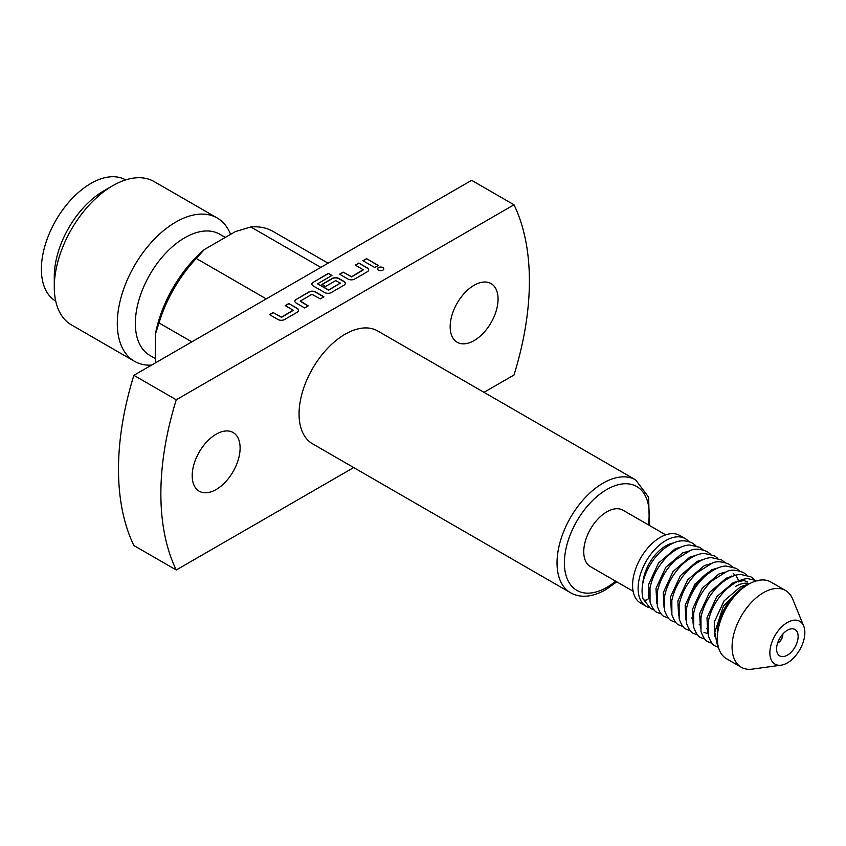 <?xml version="1.0" encoding="UTF-8"?>
<svg xmlns="http://www.w3.org/2000/svg" width="846" height="846" viewBox="0 0 846 846"><rect width="100%" height="100%" fill="white"/><g stroke="black" fill="none" stroke-linecap="round" stroke-linejoin="round"><path stroke-width="1.27" d="M648.713 596.927A2.993 2.178 161.4 0 1 648.734 596.99A2.993 2.178 161.4 0 1 647.306 599.624A2.993 2.178 161.4 0 1 643.859 599.803A2.993 2.178 161.4 0 1 643.034 598.841A2.993 2.178 161.4 0 1 643.023 598.788C640.369 587.695 643.341 575.439 651.928 561.998C657.934 553.242 664.924 546.981 672.919 543.248C679.391 540.055 685.916 540.012 692.504 543.111L695.867 545.67M383.809 268.965A3.151 1.819 0 0 0 382.889 267.791A3.151 1.819 0 0 0 379.547 267.378A3.151 1.819 0 0 0 377.517 268.965M382.889 267.579A3.151 1.819 0 0 0 379.463 267.177A3.151 1.819 0 0 0 377.517 268.859A3.151 1.819 0 0 0 378.437 270.149A3.151 1.819 0 0 0 381.874 270.54A3.151 1.819 0 0 0 383.82 268.859A3.151 1.819 0 0 0 382.889 267.579M474.12 340.578A33.872 19.553 -60 0 1 457.178 342.26A33.872 19.553 -60 0 1 451.986 315.114A33.872 19.553 -60 0 1 474.12 285.261A33.872 19.553 -60 0 1 491.05 283.59A33.872 19.553 -60 0 1 496.242 310.725A33.872 19.553 -60 0 1 474.12 340.578M216.153 489.517A33.872 19.553 -60 0 1 199.212 491.198A33.872 19.553 -60 0 1 194.02 464.052A33.872 19.553 -60 0 1 216.153 434.199A33.872 19.553 -60 0 1 233.094 432.518A33.872 19.553 -60 0 1 238.286 459.664A33.872 19.553 -60 0 1 216.153 489.517M782.814 634.045A6.641 3.839 -60 0 1 778.14 642.812A6.641 3.839 -60 0 1 777.58 643.097M782.635 634.246A6.387 3.691 -60 0 1 778.14 642.6A6.387 3.691 -60 0 1 777.664 642.844M787.362 655.153A15.249 8.798 -60 0 1 779.737 655.904A15.249 8.798 -60 0 1 777.4 643.69A15.249 8.798 -60 0 1 787.362 630.259A15.249 8.798 -60 0 1 794.976 629.498A15.249 8.798 -60 0 1 797.313 641.723A15.249 8.798 -60 0 1 787.362 655.153M749.736 583.592L743.497 586.373A2.993 1.734 60 0 1 743.507 586.373A2.993 1.734 60 0 1 744.787 586.437M717.334 638.444L717.334 634.193A39.085 22.567 -60 0 1 744.977 586.32L748.668 584.195A44.299 25.581 120 0 0 748.657 584.195A44.299 25.581 120 0 0 717.334 638.444A44.299 25.581 120 0 0 726.513 658.727L741.255 667.24A44.299 25.581 -60 0 1 734.465 631.74A44.299 25.581 -60 0 1 763.399 592.708A44.299 25.581 -60 0 1 785.553 590.508A44.299 25.581 -60 0 1 792.67 599.074L803.7 626.061A24.745 14.287 -60 0 1 787.362 662.904A24.745 14.287 -60 0 1 781.112 665.178A24.745 14.287 -60 0 1 770.156 648.977A24.745 14.287 -60 0 1 787.362 622.508A24.745 14.287 -60 0 1 803.7 626.061M785.553 590.508L770.812 581.995A44.299 25.581 120 0 0 748.668 584.195L744.977 586.32M735.766 586.32A32.571 18.802 -60 0 1 749.556 583.655M723.097 573.038A28.278 16.328 120 0 0 722.315 572.742M687.957 602.902A32.571 18.802 -60 0 1 709.963 571.431A32.571 18.802 -60 0 1 715.356 569.051M731.473 576.084A32.571 18.802 -60 0 1 731.695 576.644M642.812 583.275A32.571 18.802 -60 0 1 665.749 545.892A32.571 18.802 -60 0 1 673.575 542.963M649.062 607.565A39.085 22.567 -60 0 1 646.207 606.339A39.085 22.567 -60 0 1 640.211 575.026A39.085 22.567 -60 0 1 665.749 540.573A39.085 22.567 -60 0 1 685.292 538.638A39.085 22.567 -60 0 1 688.739 541.514M646.207 606.339L640.676 603.156A39.085 22.567 -60 0 1 634.68 571.833A39.085 22.567 -60 0 1 660.218 537.39A39.085 22.567 -60 0 1 679.761 535.455L685.292 538.638M633.125 591.269L590.497 566.661A32.571 18.802 -60 0 1 585.506 540.562A32.571 18.802 -60 0 1 606.783 511.851A32.571 18.802 -60 0 1 623.068 510.244L665.696 534.852M225.311 237.419L219.812 234.247A69.964 40.397 120 0 0 184.83 237.705A69.964 40.397 120 0 0 139.114 299.368A69.964 40.397 120 0 0 149.848 355.426L155.347 358.609M230.609 234.363A82.739 47.767 120 0 0 217.168 217.972A82.739 47.767 120 0 0 175.799 222.075A82.739 47.767 120 0 0 121.75 294.979A82.739 47.767 120 0 0 134.429 361.274A82.739 47.767 120 0 0 151.571 365.102M217.168 217.972L154.152 181.594A82.739 47.767 120 0 0 112.782 185.686L112.782 185.686A82.739 47.767 120 0 0 54.281 287.016A82.739 47.767 120 0 0 71.413 324.896L134.429 361.274M103.751 190.9L112.782 185.686L103.751 190.9A69.964 40.397 120 0 0 54.281 276.589L54.281 287.016M125.684 179.902A69.964 40.397 120 0 0 90.85 183.455A69.964 40.397 120 0 0 45.187 244.97A69.964 40.397 120 0 0 55.72 301.091M635.674 479.904L377.707 330.966A65.142 37.615 120 0 0 345.136 334.202A65.142 37.615 120 0 0 302.572 391.603A65.142 37.615 120 0 0 312.565 443.812L570.521 592.739A65.142 37.615 -60 0 1 560.538 540.541A65.142 37.615 -60 0 1 603.092 483.129A65.142 37.615 -60 0 1 635.674 479.904L648.649 497.237L649.337 525.408M483.986 392.333L514.008 375A260.579 150.451 120 0 0 514.008 204.785L471.634 180.314L133.88 375.317A260.579 150.451 120 0 0 133.88 545.533L176.254 569.993L353.691 467.552M293.139 310.154L281.517 317.144L273.142 312.576L269.546 314.649L277.932 319.492A4.738 2.739 0 0 0 284.637 319.492L297.21 312.227A4.738 2.739 0 0 0 298.596 310.292A4.738 2.739 0 0 0 297.21 308.356L288.824 303.524L285.229 305.596L293.139 310.154M296.248 299.23A4.738 2.739 0 0 0 294.863 301.165A4.738 2.739 0 0 0 296.248 303.101L304.634 307.944L308.23 305.871L300.33 301.028L311.941 294.323L320.327 298.881L323.923 296.809L315.537 291.976A4.738 2.739 0 0 0 308.832 291.976L296.248 299.442A4.738 2.739 0 0 0 294.863 301.271M313.263 282.078A4.738 2.739 0 0 0 311.867 284.023A4.738 2.739 0 0 0 313.263 285.959L324.642 292.526A4.738 2.739 0 0 0 331.346 292.526L343.92 285.261A4.738 2.739 0 0 0 345.305 283.325A4.738 2.739 0 0 0 343.92 281.39L338.886 278.482A4.738 2.739 0 0 0 332.182 278.482L321.882 284.436L325.477 286.508L335.693 280.608L340.346 283.103L328.629 289.945L317.631 283.791L331.939 275.447L328.354 273.374L313.263 282.3A4.738 2.739 0 0 0 311.878 284.129M363.198 269.705L351.587 276.684L343.201 272.126L339.606 274.199L347.992 279.043A4.738 2.739 0 0 0 354.696 279.043L367.28 271.778A4.738 2.739 0 0 0 368.666 269.842A4.738 2.739 0 0 0 367.28 267.907L358.894 263.064L355.299 265.136L363.198 269.705M374.704 267.495L378.299 265.422L366.561 258.643L362.966 260.716L374.704 267.495M514.008 204.785L176.254 399.788L133.88 375.317M176.254 399.788A260.579 150.451 120 0 0 176.254 569.993M328.068 263.201L273.036 231.423A99.024 57.168 120 0 0 250.786 226.971L320.803 267.389M250.786 226.971L235.357 231.614L204.309 249.549L196.251 258.453A99.024 57.168 120 0 0 159.027 322.929L155.347 334.36A93.811 54.165 -60 0 1 204.309 249.549M155.347 362.923L155.347 334.36M159.027 322.929L191.831 341.858M266.268 298.881L196.251 258.453M691.711 617.982A28.278 16.328 120 0 0 692.959 619.981M714.955 636.329A32.571 18.802 -60 0 1 714.32 634.997M781.112 665.178L752.231 669.123A44.299 25.581 -60 0 1 741.255 667.24M378.109 265.528L366.561 258.643M366.561 258.855L363.146 260.822M363.251 269.948L351.587 276.906L343.201 272.126M343.201 272.338L339.796 274.305M368.666 269.948A4.738 2.739 0 0 0 367.28 268.119L358.894 263.064M358.894 263.275L355.479 265.253M331.759 275.553L328.354 273.374M328.354 273.586L313.263 282.3M345.305 283.431A4.738 2.739 0 0 0 343.92 281.602L338.886 278.704A4.738 2.739 0 0 0 332.182 278.704L322.072 284.542M340.282 283.209L328.629 290.157L317.684 283.896M323.732 296.914L315.537 292.187A4.738 2.739 0 0 0 308.832 292.187L296.248 299.442M308.05 305.977L300.277 301.271M293.181 310.397L281.517 317.356L273.142 312.576M273.142 312.787L269.726 314.754M298.596 310.397A4.738 2.739 0 0 0 297.21 308.568L288.824 303.524M288.824 303.735L285.419 305.702M648.226 524.763A59.939 34.601 120 0 0 606.783 489.517A59.939 34.601 120 0 0 564.398 562.918A59.939 34.601 120 0 0 606.783 587.388A59.939 34.601 120 0 0 615.655 581.181M654.296 610.093L650.563 608.56L643.034 598.841M743.507 586.373L723.393 606.106L714.807 632.3L717.059 643.975L718.043 645.688M703.999 632.491L707.859 633.548M739.023 581.657L738.717 580.716M738.569 580.303L736.401 576.348M735.502 575.312L733.186 573.525M758.027 580.938L747.949 578.664C745.231 578.632 737.437 579.563 726.386 589.324C716.816 598.63 710.777 609.384 708.25 621.567L708.282 635.653C710.503 641.86 712.924 645.339 715.568 646.09L718.444 647.327M754.22 579.394L750.751 576.739L740.662 574.455C737.955 574.423 730.151 575.354 719.1 585.115C709.54 594.431 703.491 605.176 700.974 617.369L701.006 631.444C703.216 637.651 705.649 641.131 708.282 641.881L712.247 643.404M746.838 575.1L743.465 572.531C736.284 569.781 730.69 569.464 726.672 571.579L711.824 580.916C702.254 590.222 696.216 600.977 693.688 613.16L693.72 627.246C695.941 633.453 698.362 636.932 701.006 637.683L704.972 639.206M739.552 570.891L736.189 568.332L726.101 566.048C723.393 566.016 715.589 566.947 704.538 576.708C694.978 586.024 688.93 596.768 686.402 608.961L686.444 623.037C688.655 629.244 691.087 632.723 693.72 633.474L697.686 634.997M732.276 566.693L728.903 564.123C721.723 561.374 716.128 561.057 712.11 563.172L697.263 572.509C687.692 581.815 681.654 592.57 679.127 604.753L679.158 618.838C681.379 625.046 683.801 628.525 686.444 629.276L690.41 630.799M724.99 562.484L721.627 559.925L711.539 557.641C708.832 557.609 701.027 558.54 689.976 568.301C680.417 577.617 674.368 588.361 671.84 600.554L671.883 614.63C674.093 620.837 676.525 624.316 679.158 625.067L683.124 626.59M717.715 558.286L714.341 555.716L704.263 553.432C701.546 553.411 693.752 554.342 682.701 564.102C673.13 573.408 667.092 584.163 664.565 596.345L664.596 610.431C666.817 616.639 669.239 620.118 671.883 620.869L675.848 622.392M710.428 554.077L707.066 551.518C699.885 548.758 694.28 548.441 690.262 550.566L675.415 559.893C665.855 569.21 659.806 579.954 657.279 592.147L657.321 606.222C659.531 612.43 661.963 615.909 664.596 616.66L668.562 618.183M703.153 549.879L699.779 547.309L689.702 545.025C686.984 545.004 679.19 545.934 668.129 555.695C658.569 565.001 652.53 575.756 650.003 587.938L650.035 602.024C652.255 608.232 654.677 611.711 657.321 612.462L661.286 613.985M738.558 581.889L737.152 581.075M730.447 577.205L729.865 576.866M616.766 581.826L605.704 589.768C592.105 597.265 580.377 598.259 570.521 592.739M707.52 629.255L706.547 628.694M700.234 625.057L699.261 624.485M746.51 584.829L740.8 586.585L724.049 600.893L714.257 622.043L715.007 636.816M747.748 581.932L743.888 580.578L733.514 582.386L716.763 596.684L706.981 617.844L707.732 632.618M732.393 576.359L726.238 578.178L709.487 592.486L699.695 613.636L700.446 628.409M725.117 572.15L718.952 573.979L702.201 588.277L692.419 609.437L693.17 624.211M717.831 567.952L711.676 569.77L694.926 584.078L685.133 605.228L685.884 620.002M710.555 563.743L704.39 565.572L687.639 579.87L677.858 601.03L678.608 615.803M703.269 559.544L697.115 561.363L680.364 575.671L670.571 596.821L671.322 611.595M695.994 555.336L689.828 557.165L673.078 571.462L663.296 592.623L664.047 607.396M688.707 551.137L682.553 552.956L665.802 567.264L656.01 588.414L656.76 603.187M681.432 546.928L675.267 548.758L658.516 563.055L648.734 584.216L648.734 596.99M649.453 598.746L648.723 596.959"/></g></svg>
